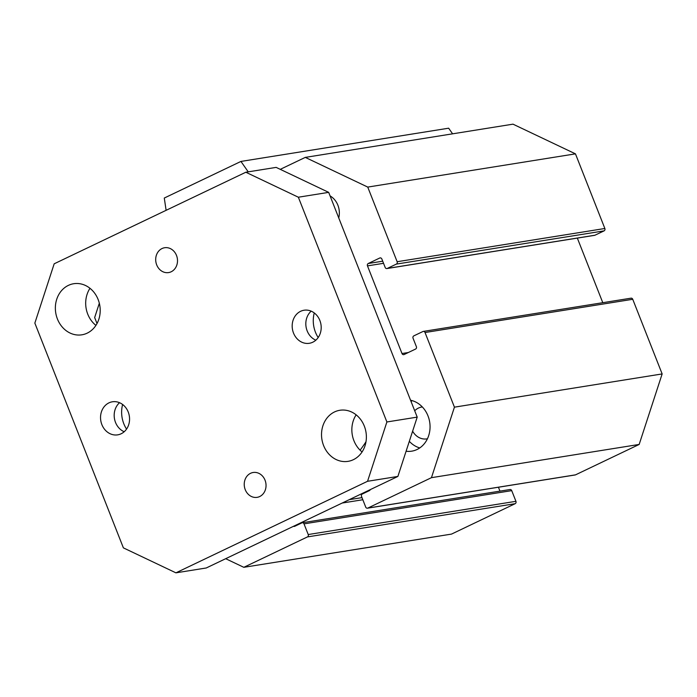<?xml version="1.0" encoding="UTF-8"?>
<svg xmlns="http://www.w3.org/2000/svg" width="697" height="697" viewBox="0 0 697 697"><rect width="100%" height="100%" fill="white"/><g stroke="black" fill="none" stroke-linecap="round" stroke-linejoin="round"><path stroke-width="1.05" d="M452.588 133.824L448.659 128.196L240.944 161.425L248.228 171.854M386.896 268.554L594.611 235.333A1.83 1.577 -99.1 0 0 594.985 235.211L604.09 230.864A1.83 1.577 -99.1 0 0 604.857 228.494L575.461 153.854L513.001 124.162L305.286 157.391L367.746 187.084L397.142 261.723A1.83 1.577 80.9 0 1 396.375 264.093L387.271 268.441A1.83 1.577 80.9 0 1 385.171 267.439L381.851 259.014A1.83 1.577 -99.1 0 0 379.743 258.012L368.251 263.51A1.83 1.577 -99.1 0 0 367.476 265.879L402.003 353.536A1.83 1.577 -99.1 0 0 404.103 354.538L415.604 349.04A1.83 1.577 -99.1 0 0 416.379 346.67L413.06 338.245A1.83 1.577 80.9 0 1 413.826 335.867L422.931 331.519A1.83 1.577 80.9 0 1 425.031 332.521L454.435 407.161L431.452 477.672L367.816 508.078A1.83 1.577 80.9 0 1 365.707 507.076L361.508 496.395A1.83 1.577 80.9 0 1 362.274 494.025L369.462 490.592A1.83 1.577 -99.1 0 0 370.29 489.616M602.783 302.69L577.334 238.095M367.432 508.191L575.147 474.962A1.83 1.577 -99.1 0 0 575.53 474.849L639.166 444.442L662.15 373.932L632.745 299.292A1.83 1.577 -99.1 0 0 631.02 298.177L423.306 331.406M499.967 491.124L498.433 487.238M243.811 567.314L451.525 534.094L515.161 503.687A1.83 1.577 -99.1 0 0 515.937 501.317L511.729 490.636A1.83 1.577 -99.1 0 0 510.004 489.521L302.289 522.75A1.83 1.577 80.9 0 1 304.014 523.865L308.222 534.538A1.83 1.577 80.9 0 1 307.447 536.917L243.811 567.314L225.68 558.698M365.995 441.741A129.337 111.677 80.9 0 1 360.088 450.166M330.064 195.892A18.261 15.77 80.9 0 1 337.897 205.24A18.261 15.77 80.9 0 1 338.742 217.917M419.751 447.936A25.867 22.339 80.9 0 1 409.322 441.332M411.047 401.481A25.867 22.339 80.9 0 1 412.188 400.644M410.559 400.244A25.867 22.339 80.9 0 1 427.993 415.9A25.867 22.339 80.9 0 1 411.718 451.168A25.867 22.339 80.9 0 1 406.09 451.238M422.338 406.952A16.127 13.923 -99.1 0 0 421.763 407.031A16.127 13.923 -99.1 0 0 414.706 410.768M412.633 431.182A16.127 13.923 -99.1 0 0 426.852 438.883A16.127 13.923 -99.1 0 0 427.427 438.779M293.515 526.296A1.83 1.577 -99.1 0 0 294.726 526.296L301.914 522.863A1.83 1.577 80.9 0 1 302.289 522.75M639.166 444.442L431.452 477.672M575.461 153.854L367.746 187.084M97.022 323.539L94.661 317.544L99.331 303.23M166.113 210.32L164.283 198.044L240.944 161.425M280.264 169.345L305.286 157.391M662.15 373.932L454.435 407.161M259.711 496.534A12.581 10.864 80.9 0 1 257.123 497.344A12.581 10.864 80.9 0 1 244.743 488.17A12.581 10.864 80.9 0 1 250.563 473.307A12.581 10.864 80.9 0 1 253.15 472.496A12.581 10.864 80.9 0 1 265.531 481.671A12.581 10.864 80.9 0 1 259.711 496.534M171.174 271.778A12.581 10.864 80.9 0 1 168.587 272.579A12.581 10.864 80.9 0 1 156.206 263.405A12.581 10.864 80.9 0 1 162.026 248.541A12.581 10.864 80.9 0 1 164.614 247.74A12.581 10.864 80.9 0 1 176.994 256.914A12.581 10.864 80.9 0 1 171.174 271.778M119.553 402.709A16.737 14.454 -99.1 0 0 114.421 418.418A16.737 14.454 -99.1 0 0 124.197 431.739M122.611 404.487A27.392 23.646 -99.1 0 0 126.549 429.099M121.139 433.769A16.737 14.454 80.9 0 1 117.697 434.85A16.737 14.454 80.9 0 1 100.777 420.596A16.737 14.454 80.9 0 1 112.409 401.786A16.737 14.454 80.9 0 1 128.884 413.992A16.737 14.454 80.9 0 1 121.139 433.769M311.184 311.15A16.737 14.454 -99.1 0 0 306.061 326.858A16.737 14.454 -99.1 0 0 315.837 340.188M314.251 312.936A27.392 23.646 -99.1 0 0 318.18 337.54M312.779 342.21A16.737 14.454 80.9 0 1 309.329 343.29A16.737 14.454 80.9 0 1 292.418 329.045A16.737 14.454 80.9 0 1 304.04 310.235A16.737 14.454 80.9 0 1 320.515 322.441A16.737 14.454 80.9 0 1 312.779 342.21M245.823 172.237L276.143 167.385L328.679 192.363L417.207 417.12L397.882 476.434L206.242 567.985L175.914 572.838L367.554 481.287L386.887 421.973L298.351 197.216L245.823 172.237L54.183 263.797L34.85 323.103L123.386 547.868L175.914 572.838M89.983 288.297A25.867 22.339 -99.1 0 0 95.916 325.394M356.15 414.837A25.867 22.339 -99.1 0 0 362.083 451.935M334.543 411.927A25.867 22.339 80.9 0 1 339.866 410.272A25.867 22.339 80.9 0 1 366.003 432.279A25.867 22.339 80.9 0 1 348.038 461.353A25.867 22.339 80.9 0 1 322.58 442.49A25.867 22.339 80.9 0 1 334.543 411.927M68.376 285.387A25.867 22.339 80.9 0 1 73.699 283.723A25.867 22.339 80.9 0 1 99.837 305.739A25.867 22.339 80.9 0 1 81.871 334.813A25.867 22.339 80.9 0 1 56.413 315.95A25.867 22.339 80.9 0 1 68.376 285.387M328.679 192.363L298.351 197.216M417.207 417.12L386.887 421.973M397.882 476.434L367.554 481.287M307.447 536.917L515.161 503.687M515.937 501.317L308.222 534.538M304.014 523.865L511.729 490.636M298.926 524.292L297.088 524.588M342.192 503.034L362.823 499.74M361.987 497.623L349.275 499.653M575.53 474.849L367.816 508.078M425.031 332.521L632.745 299.292M408.303 352.525L402.003 353.536M367.476 265.879L383.542 263.309M382.705 261.192L368.251 263.51M379.743 258.012L380.518 257.89M594.985 235.211L387.271 268.441M396.375 264.093L604.09 230.864M604.857 228.494L397.142 261.723"/></g></svg>
